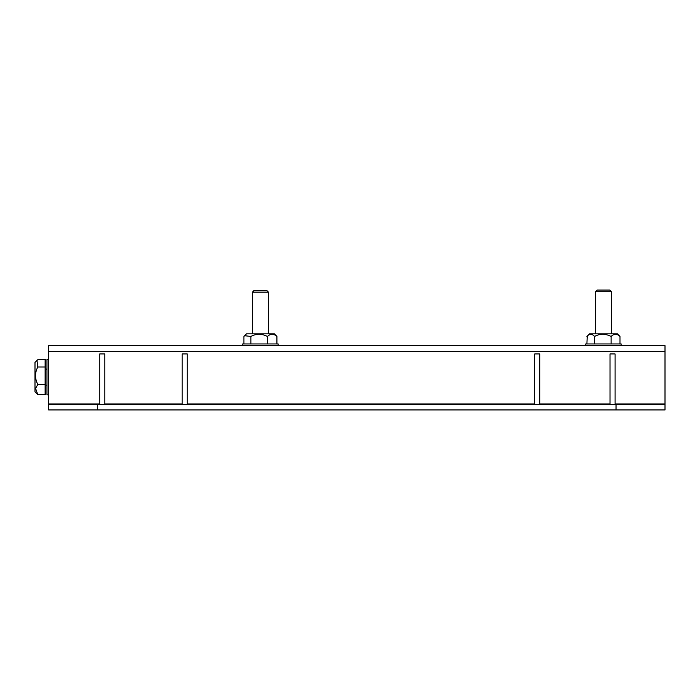 <?xml version="1.0" encoding="UTF-8"?>
<svg xmlns="http://www.w3.org/2000/svg" width="700" height="700" viewBox="0 0 700 700"><rect width="100%" height="100%" fill="white"/><g stroke="black" fill="none" stroke-linecap="round" stroke-linejoin="round"><path stroke-width="1.05" d="M36.916 360.509L35 362.425L35 391.886L37.809 394.625L35.578 388.465L37.809 384.449L45.133 384.449L45.133 394.625L37.809 394.625M45.133 366.984L37.809 366.984L36.969 360.456L37.809 359.695L45.133 359.695L45.133 384.449M37.809 366.984C34.746 372.75 34.746 378.578 37.809 384.449M48.633 359.433L46.953 359.433L46.953 394.879L48.633 394.879M597.1 290.054L609.796 290.054L611.485 291.743L595.411 291.743L595.411 333.812L595.411 291.743L597.1 290.054L595.411 291.743M187.259 404.591L187.259 353.946L182.192 353.946L182.192 404.591M252.385 292.162L254.074 290.474L266.779 290.474L268.467 292.162L252.385 292.162L252.385 333.812M615.081 404.591L615.081 353.946L610.015 353.946L610.015 404.591M539.744 404.591L539.744 353.946L534.686 353.946L534.686 404.591M594.571 343.945L594.571 336.455C599.41 333.83 604.389 333.576 609.516 335.711L611.126 336.455C614.058 333.567 617.015 333.567 619.999 336.455L617.374 333.812L589.523 333.812L588.63 334.705M611.126 343.945L611.126 336.455M619.999 336.455L619.999 343.945M586.898 343.945L587.256 336.079M586.898 336.455C589.435 333.567 591.99 333.567 594.571 336.455M48.633 409.946L48.633 345.634L665 345.634L665 409.946L48.633 409.946M616.044 409.946L616.044 404.591L665 404.591M48.633 404.591L97.589 404.591L97.589 409.946M616.044 404.591L97.589 404.591M621.171 345.634L621.171 343.945L585.725 343.945L585.725 345.634M278.154 345.634L278.154 343.945L242.699 343.945L242.699 345.634M250.906 343.945L250.906 336.455C255.727 333.83 260.689 333.576 265.799 335.711L267.409 336.455C270.559 333.567 273.726 333.567 276.929 336.455L274.356 333.812L246.496 333.812L244.659 335.659M267.409 343.945L267.409 336.455M276.929 336.455L276.929 343.945M243.924 343.945L243.924 336.455L244.606 335.711L250.906 336.455M104.781 404.591L104.781 353.946L99.724 353.946L99.724 404.591M38.097 359.678L45.413 359.678L45.413 369.119M45.413 385.192L45.413 394.634L38.097 394.634M48.633 351.61L665 351.61M665 403.97L615.081 403.97M610.015 403.97L539.744 403.97M534.686 403.97L187.259 403.97M182.192 403.97L104.781 403.97M99.724 403.97L48.633 403.97M46.953 385.192L45.133 385.192M46.953 369.119L45.133 369.119M611.485 291.743L611.485 333.812M268.467 292.162L268.467 333.812M589.523 333.812L587.3 336.044"/></g></svg>
